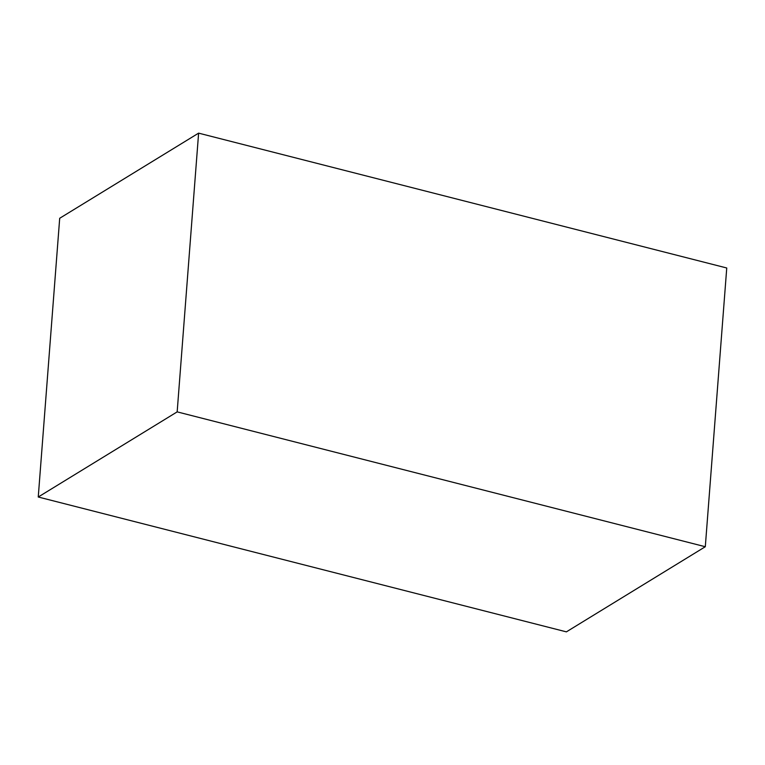 <?xml version="1.0" encoding="UTF-8"?>
<svg xmlns="http://www.w3.org/2000/svg" width="765" height="765" viewBox="0 0 765 765"><rect width="100%" height="100%" fill="white"/><g stroke="black" fill="none" stroke-linecap="round" stroke-linejoin="round"><path stroke-width="1.15" d="M198.613 133.139L726.75 267.989L705.301 546.726L177.164 411.876L198.613 133.139L59.699 218.274L38.25 497.011L177.164 411.876L705.301 546.726L566.387 631.861L38.25 497.011L566.387 631.861L705.301 546.726L726.75 267.989L198.613 133.139L59.699 218.274L38.25 497.011L177.164 411.876L198.613 133.139"/></g></svg>
